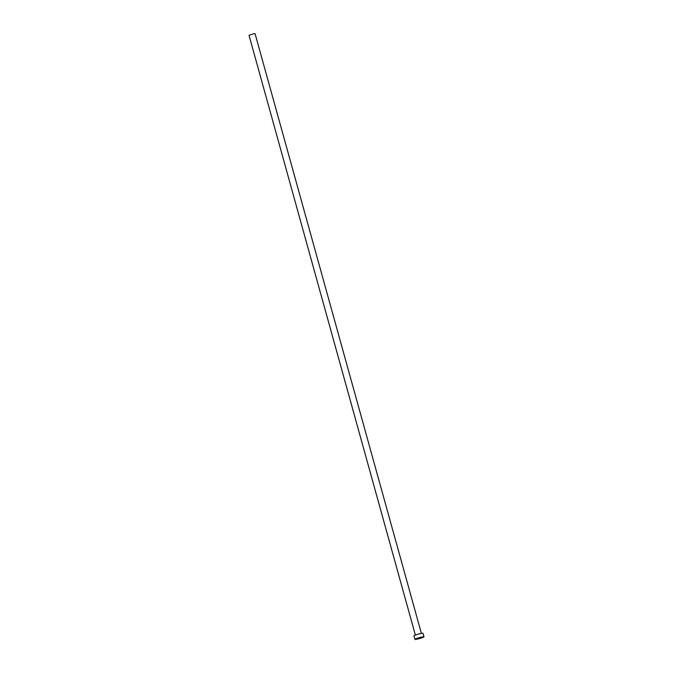 <?xml version="1.0" encoding="UTF-8"?>
<svg xmlns="http://www.w3.org/2000/svg" width="673" height="673" viewBox="0 0 673 673"><rect width="100%" height="100%" fill="white"/><g stroke="black" fill="none" stroke-linecap="round" stroke-linejoin="round"><path stroke-width="1.01" d="M415.367 635.102L249.035 35.324L253.704 33.768L255.067 33.65L421.399 633.428M414.921 639.35L413.954 635.85A4.694 0.454 -15.5 0 1 416.276 634.782A4.694 0.454 -15.5 0 1 420.962 633.512A4.694 0.454 -15.5 0 1 422.997 633.343L423.965 636.843A4.694 0.454 -15.5 0 1 421.643 637.903A4.694 0.454 -15.5 0 1 416.957 639.173A4.694 0.454 -15.5 0 1 414.921 639.35A4.694 0.454 -15.5 0 1 417.243 638.282A4.694 0.454 -15.5 0 1 421.929 637.02A4.694 0.454 -15.5 0 1 423.965 636.843"/></g></svg>

